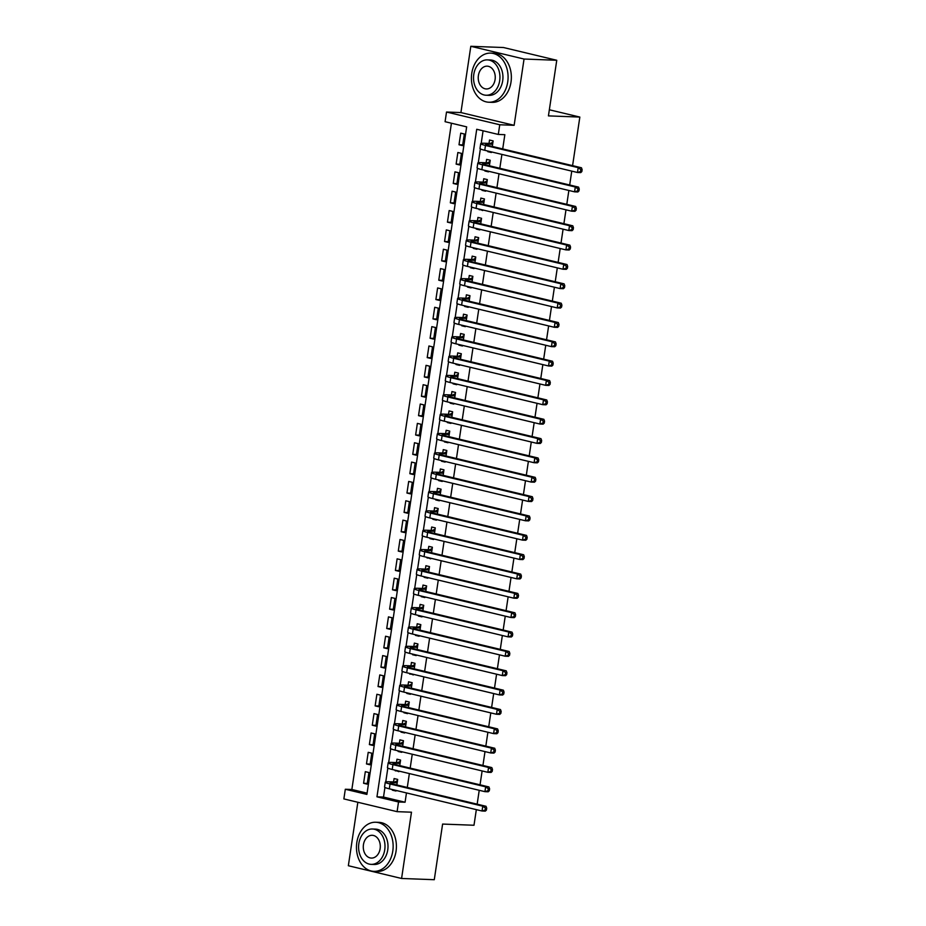 <?xml version="1.0" encoding="UTF-8"?>
<svg xmlns="http://www.w3.org/2000/svg" width="926" height="926" viewBox="0 0 926 926"><rect width="100%" height="100%" fill="white"/><g stroke="black" fill="none" stroke-linecap="round" stroke-linejoin="round"><path stroke-width="1.39" d="M445.082 121.7L446.517 112.034L499.751 124.767L498.304 134.444L476.728 129.281L376.963 796.823L398.539 801.985L397.092 811.662L343.87 798.918L345.317 789.253L366.893 794.415L466.658 126.862L445.082 121.7M460.916 112.567L514.138 125.311L524.047 59.032L556.757 60.271L503.524 47.527L470.813 46.3L460.916 112.567L446.517 112.034M357.841 802.263L348.35 865.729L401.583 878.473L411.48 812.195L397.092 811.662M451.425 123.227L351.857 789.496L345.317 789.253M524.047 59.032L470.813 46.3M476.334 809.637L473.996 825.251L442.605 824.071L434.282 879.7L401.583 878.473M487.875 151.054L487.782 151.644L491.382 152.512L491.475 151.91M492.285 146.435L493.118 140.902L489.518 140.034L489.009 143.426M484.981 170.396L484.888 170.997L488.488 171.854L488.581 171.264M489.391 165.789L490.224 160.244L486.625 159.388L486.115 162.768M482.087 189.749L481.995 190.339L485.594 191.207L485.687 190.606M486.509 185.131L487.331 179.598L483.731 178.73L483.233 182.121M479.193 209.102L482.701 210.549L482.793 209.959M483.615 204.484L484.437 198.94L480.849 198.083L480.339 201.474M476.3 228.444L476.219 229.046L479.807 229.903L479.899 229.301M480.721 223.837L481.543 218.293L477.955 217.436L477.446 220.816M473.417 247.798L473.325 248.388L476.925 249.256L477.006 248.654M477.828 243.179L478.661 237.646L475.061 236.778L474.552 240.17M470.524 267.139L470.431 267.741L474.031 268.598L474.124 268.008M474.934 262.533L475.767 256.988L472.167 256.132L471.658 259.523M467.63 286.493L467.537 287.095L471.137 287.951L471.23 287.349M472.04 281.874L472.873 276.342L469.274 275.485L468.764 278.865M464.736 305.846L464.644 306.437L468.243 307.305L468.336 306.703M469.158 301.228L469.98 295.695L466.38 294.827L465.882 298.218M461.842 325.188L461.761 325.79L465.35 326.647L465.442 326.056M466.264 320.581L467.086 315.037L463.498 314.18L462.988 317.56M458.96 344.541L458.868 345.132L462.468 346L462.549 345.398M463.37 339.923L464.192 334.39L460.604 333.522L460.095 336.914M456.067 363.895L455.974 364.485L459.574 365.342L459.655 364.751M460.477 359.276L461.31 353.732L457.71 352.875L457.201 356.267M453.173 383.237L453.08 383.839L456.68 384.695L456.773 384.105M457.583 378.63L458.416 373.085L454.816 372.229L454.307 375.609M450.279 402.59L450.186 403.18L453.786 404.049L453.879 403.447M454.689 397.972L455.523 392.439L451.923 391.571L451.425 394.962M447.385 421.932L447.304 422.534L450.893 423.39L450.985 422.8M451.807 417.325L452.629 411.781L449.029 410.924L448.531 414.316M444.492 441.285L444.411 441.887L447.999 442.744L448.091 442.142M448.913 436.667L449.735 431.134L446.147 430.277L445.637 433.657M441.609 460.639L441.517 461.229L445.117 462.097L445.198 461.495M446.019 456.02L446.841 450.487L443.253 449.619L442.744 453.011M438.716 479.981L438.623 480.582L442.223 481.439L442.304 480.849M443.126 475.374L443.959 469.829L440.359 468.973L439.85 472.353M435.822 499.334L435.729 499.936L439.329 500.792L439.422 500.19M440.232 494.715L441.065 489.183L437.466 488.326L436.956 491.706M432.928 518.687L432.836 519.278L436.435 520.134L436.528 519.544M437.338 514.069L438.172 508.524L434.572 507.668L434.074 511.059M430.034 538.029L429.953 538.631L433.542 539.488L433.634 538.897M434.456 533.422L435.278 527.878L431.678 527.021L431.18 530.401M427.141 557.383L430.648 558.841L430.74 558.239M431.562 552.764L432.384 547.231L428.796 546.363L428.287 549.755M424.258 576.724L424.166 577.326L427.766 578.183L427.847 577.592M428.669 572.118L429.502 566.573L425.902 565.717L425.393 569.108M421.365 596.078L421.272 596.68L424.872 597.536L424.953 596.934M425.775 591.471L426.608 585.926L423.008 585.07L422.499 588.45M418.471 615.431L418.378 616.022L421.978 616.89L422.071 616.288M422.881 610.813L423.714 605.28L420.115 604.412L419.605 607.803M415.577 634.773L415.485 635.375L419.084 636.231L419.177 635.641M419.999 630.166L420.821 624.622L417.221 623.765L416.723 627.145M412.683 654.126L412.602 654.728L416.191 655.585L416.283 654.983M417.105 649.508L417.927 643.975L414.339 643.119L413.829 646.498M409.79 673.48L413.297 674.938L413.39 674.336M414.211 668.861L415.033 663.329L411.445 662.46L410.936 665.852M406.908 692.822L406.815 693.424L410.415 694.28L410.496 693.69M411.318 688.215L412.151 682.67L408.551 681.814L408.042 685.194M404.014 712.175L403.921 712.765L407.521 713.633L407.614 713.032M408.424 707.557L409.257 702.024L405.657 701.156L405.148 704.547M401.12 731.517L401.027 732.119L404.627 732.975L404.72 732.385M405.53 726.91L406.364 721.366L402.764 720.509L402.254 723.9M398.226 750.87L398.134 751.472L401.734 752.329L401.826 751.727M402.648 746.263L403.47 740.719L399.87 739.862L399.372 743.242M395.333 770.224L398.84 771.682L398.932 771.08M399.754 765.605L400.576 760.072L396.988 759.204L396.478 762.596M367.286 783.419L363.582 783.28L365.319 771.671L368.918 772.539L367.182 784.148L363.582 783.28M370.18 764.077L366.476 763.938L368.212 752.329L371.812 753.185L370.076 764.795L366.476 763.938M373.074 744.724L369.37 744.585L371.106 732.975L374.694 733.832L372.97 745.442L369.37 744.585M375.968 725.371L372.264 725.232L374 713.622L377.588 714.49L375.852 726.1L372.264 725.232M378.85 706.029L375.146 705.89L376.882 694.28L380.482 695.137L378.746 706.746L375.146 705.89M381.743 686.675L378.04 686.536L379.776 674.927L383.376 675.783L381.639 687.393L378.04 686.536M384.637 667.322L380.933 667.183L382.67 655.573L386.269 656.441L384.533 668.051L380.933 667.183M387.531 647.98L383.827 647.841L385.563 636.231L389.163 637.088L387.427 648.698L383.827 647.841M390.425 628.627L386.721 628.488L388.457 616.878L392.045 617.746L390.309 629.356L386.721 628.488M393.319 609.285L389.615 609.146L391.351 597.536L394.939 598.393L393.203 610.002L389.615 609.146M396.201 589.931L392.497 589.793L394.233 578.183L397.833 579.039L396.096 590.649L392.497 589.793M399.094 570.578L395.39 570.439L397.127 558.829L400.726 559.698L398.99 571.307L395.39 570.439M401.988 551.236L398.284 551.097L400.02 539.488L403.62 540.344L401.884 551.954L398.284 551.097M404.882 531.883L401.178 531.744L402.914 520.134L406.514 520.991L404.778 532.6L401.178 531.744M407.776 512.529L404.072 512.391L405.808 500.781L409.396 501.649L407.66 513.259L404.072 512.391M410.669 493.188L406.965 493.049L408.69 481.439L412.29 482.296L410.554 493.905L406.965 493.049M413.552 473.834L409.848 473.695L411.584 462.086L415.184 462.954L413.447 474.552L409.848 473.695M416.445 454.492L412.741 454.353L414.478 442.744L418.077 443.6L416.341 455.21L412.741 454.353M419.339 435.139L415.635 435L417.371 423.39L420.971 424.247L419.235 435.857L415.635 435M422.233 415.786L418.529 415.647L420.265 404.037L423.853 404.905L422.129 416.515L418.529 415.647M425.127 396.444L421.423 396.305L423.159 384.695L426.747 385.552L425.011 397.161L421.423 396.305M428.02 377.09L424.316 376.951L426.041 365.342L429.641 366.198L427.905 377.808L424.316 376.951M430.903 357.737L427.199 357.598L428.935 345.988L432.535 346.856L430.798 358.466L427.199 357.598M433.796 338.395L430.092 338.256L431.829 326.647L435.428 327.503L433.692 339.113L430.092 338.256M436.69 319.042L432.986 318.903L434.722 307.293L438.322 308.15L436.586 319.759L432.986 318.903M439.584 299.7L435.88 299.549L437.616 287.94L441.204 288.808L439.48 300.418L435.88 299.549M442.478 280.346L438.774 280.208L440.51 268.598L444.098 269.454L442.362 281.064L438.774 280.208M445.371 260.993L441.656 260.854L443.392 249.244L446.992 250.113L445.256 261.722L441.656 260.854M448.253 241.651L444.549 241.512L446.286 229.903L449.886 230.759L448.149 242.369L444.549 241.512M451.147 222.298L447.443 222.159L449.179 210.549L452.779 211.406L451.043 223.016L447.443 222.159M454.041 202.944L450.337 202.806L452.073 191.196L455.673 192.064L453.937 203.674L450.337 202.806M456.935 183.603L453.231 183.464L454.967 171.854L458.555 172.711L456.831 184.32L453.231 183.464M459.828 164.249L456.124 164.11L457.861 152.501L461.449 153.357L459.713 164.967L456.124 164.11M351.857 789.496L367.078 793.142M462.606 145.625L464.343 134.015L460.743 133.147L459.007 144.757L462.606 145.625M384.938 787.424L383.503 797.066L405.079 802.229L406.468 792.922M407.29 787.447L409.361 773.58M410.183 768.105L412.255 754.227M413.077 748.752L415.149 734.874M415.959 729.41L418.043 715.532M418.853 710.057L420.925 696.178M421.747 690.703L423.819 676.837M424.64 671.362L426.712 657.483M427.534 652.008L429.606 638.13M430.428 632.655L432.5 618.788M433.31 613.313L435.394 599.435M436.204 593.96L438.276 580.081M439.098 574.606L441.17 560.739M441.991 555.264L444.063 541.386M444.885 535.911L446.957 522.044M447.779 516.569L449.851 502.691M450.661 497.216L452.745 483.337M453.555 477.862L455.627 463.995M456.449 458.52L458.52 444.642M459.342 439.167L461.414 425.289M462.236 419.814L464.308 405.947M465.118 400.472L467.202 386.593M468.012 381.118L470.084 367.24M470.906 361.777L472.978 347.898M473.799 342.423L475.871 328.545M476.693 323.07L478.765 309.203M479.587 303.728L481.659 289.85M482.469 284.375L484.553 270.496M485.363 265.021L487.435 251.154M488.257 245.679L490.329 231.801M491.15 226.326L493.222 212.448M494.044 206.984L496.116 193.106M496.938 187.631L499.01 173.752M499.82 168.277L501.904 154.411M502.714 148.936L504.844 134.687L498.304 134.444M483.071 130.797L481.196 143.368M480.374 148.912L478.302 162.721M477.48 168.254L475.408 182.075M474.587 187.608L472.526 201.417M471.693 206.949L469.632 220.77M468.799 226.303L466.739 240.112M465.917 245.656L463.845 259.465M463.023 264.998L460.951 278.819M460.129 284.351L458.069 298.16M457.236 303.705L455.175 317.514M454.342 323.047L452.282 336.867M451.448 342.4L449.388 356.209M448.566 361.742L446.494 375.562M445.672 381.095L443.6 394.916M442.778 400.449L440.718 414.258M439.885 419.791L437.824 433.611M436.991 439.144L434.931 452.953M434.097 458.497L432.037 472.306M431.215 477.839L429.143 491.66M428.321 497.193L426.249 511.002M425.428 516.546L423.367 530.355M422.534 535.888L420.473 549.708M419.64 555.241L417.58 569.05M416.746 574.583L414.686 588.404M413.864 593.936L411.792 607.745M410.97 613.29L408.898 627.099M408.077 632.632L406.016 646.452M405.183 651.985L403.123 665.794M402.289 671.338L400.229 685.147M399.407 690.68L397.335 704.501M396.513 710.034L394.441 723.843M393.619 729.375L391.548 743.196M390.726 748.729L388.665 762.538M387.832 768.082L385.772 781.891M392.45 789.565L392.358 790.167L395.958 791.024L396.039 790.434M396.86 784.959L397.682 779.414L394.094 778.558L393.585 781.938M556.757 60.271L548.435 115.889L579.838 117.07L549.35 109.777M579.838 117.07L572.581 165.65M571.759 171.125L569.687 184.992M568.865 190.467L566.793 204.345M565.983 209.82L563.899 223.698M563.089 229.173L561.017 243.04M560.195 248.515L558.123 262.394M557.302 267.869L555.23 281.747M554.408 287.222L552.336 301.089M551.514 306.564L549.442 320.442M548.632 325.917L546.548 339.784M545.738 345.259L543.666 359.138M542.844 364.613L540.772 378.491M539.951 383.966L537.879 397.833M537.057 403.308L534.985 417.186M534.175 422.661L532.091 436.54M531.281 442.015L529.209 455.881M528.387 461.356L526.315 475.235M525.493 480.71L523.421 494.577M522.6 500.052L520.528 513.93M519.706 519.405L517.634 533.283M516.824 538.758L514.74 552.625M513.93 558.1L511.858 571.979M511.036 577.454L508.964 591.332M508.142 596.807L506.071 610.674M505.249 616.149L503.177 630.027M502.355 635.502L500.283 649.381M499.473 654.844L497.389 668.722M496.579 674.197L494.507 688.076M493.685 693.551L491.613 707.418M490.792 712.893L488.72 726.771M487.898 732.246L485.826 746.125M485.004 751.599L482.932 765.466M482.122 770.941L480.038 784.82M479.228 790.295L477.156 804.173M514.138 125.311L499.751 124.767M405.079 802.229L398.539 801.985M383.503 797.066L376.963 796.823M395.425 790.283L392.358 790.167M462.711 144.896L459.007 144.757M398.307 770.93L395.252 770.814M401.201 751.588L398.134 751.472M404.095 732.235L401.027 732.119M406.989 712.881L403.921 712.765M409.882 693.539L406.815 693.424M412.776 674.186L409.709 674.07M415.658 654.832L412.602 654.728M418.552 635.491L415.485 635.375M421.446 616.137L418.378 616.022M424.34 596.795L421.272 596.68M427.233 577.442L424.166 577.326M430.127 558.089L427.06 557.973M433.009 538.747L429.953 538.631M435.903 519.393L432.836 519.278M438.797 500.04L435.729 499.936M441.69 480.698L438.623 480.582M444.584 461.345L441.517 461.229M447.466 442.003L444.411 441.887M450.36 422.65L447.304 422.534M453.254 403.296L450.186 403.18M456.148 383.954L453.08 383.839M459.041 364.601L455.974 364.485M461.935 345.248L458.868 345.132M464.817 325.906L461.761 325.79M467.711 306.552L464.644 306.437M470.605 287.21L467.537 287.095M473.499 267.857L470.431 267.741M476.392 248.504L473.325 248.388M479.286 229.162L476.219 229.046M482.168 209.808L479.112 209.693M485.062 190.455L481.995 190.339M487.956 171.113L484.888 170.997M490.849 151.76L487.782 151.644M397.185 782.806L392.67 782.632A9.827 0.961 8.5 0 0 390.135 782.898A9.827 0.961 8.5 0 0 393.319 784.114L486.034 806.291L486.706 808.155L485.398 808.109L485.108 810.042L486.416 810.088L486.706 808.155M486.416 810.088L485.317 811.13L482.041 811.002L482.759 806.176L390.043 783.986A14.747 1.447 -171.5 0 1 385.274 782.181A14.747 1.447 -171.5 0 1 389.07 781.775L394.904 781.995L397.497 780.653M485.108 810.042L482.041 811.002L389.325 788.825A14.747 1.447 -171.5 0 1 384.556 787.007L385.274 782.181M485.398 808.109L482.759 806.176L486.034 806.291M397.219 782.551L394.904 781.995M356.823 842.498A24.574 18.335 -87.8 0 0 373.873 871.354A24.574 18.335 -87.8 0 0 392.786 851.098A24.574 18.335 -87.8 0 0 375.725 822.242A24.574 18.335 -87.8 0 0 356.823 842.498M373.873 871.354L377.148 871.482A24.574 18.335 -87.8 0 0 396.05 851.226A24.574 18.335 -87.8 0 0 379 822.369L375.725 822.242M372.46 829.002L375.47 829.117A17.698 13.196 92.2 0 1 387.751 849.894A17.698 13.196 92.2 0 1 374.139 864.479L371.129 864.363A17.698 13.196 -87.8 0 0 384.741 849.79A17.698 13.196 -87.8 0 0 372.46 829.002A17.698 13.196 -87.8 0 0 358.848 843.586A17.698 13.196 -87.8 0 0 371.129 864.363M380.135 848.679A11.401 8.508 -87.8 0 0 372.217 835.298A11.401 8.508 -87.8 0 0 363.443 844.686A11.401 8.508 -87.8 0 0 371.361 858.078A11.401 8.508 -87.8 0 0 380.135 848.679M471.762 73.374A24.574 18.335 -87.8 0 0 488.824 102.23A24.574 18.335 -87.8 0 0 507.726 81.974A24.574 18.335 -87.8 0 0 490.676 53.118A24.574 18.335 -87.8 0 0 471.762 73.374M488.824 102.23L492.1 102.358A24.574 18.335 -87.8 0 0 511.002 82.101A24.574 18.335 -87.8 0 0 493.94 53.245L490.676 53.118M487.4 59.877L490.41 59.993A17.698 13.196 92.2 0 1 502.691 80.77A17.698 13.196 92.2 0 1 489.078 95.355L486.069 95.239A17.698 13.196 -87.8 0 0 499.681 80.655A17.698 13.196 -87.8 0 0 487.4 59.877A17.698 13.196 -87.8 0 0 473.788 74.462A17.698 13.196 -87.8 0 0 486.069 95.239M495.086 79.555A11.401 8.508 -87.8 0 0 487.169 66.163A11.401 8.508 -87.8 0 0 478.395 75.562A11.401 8.508 -87.8 0 0 486.312 88.954A11.401 8.508 -87.8 0 0 495.086 79.555M400.078 763.452L395.564 763.29A9.827 0.961 8.5 0 0 393.029 763.556A9.827 0.961 8.5 0 0 396.212 764.76L488.928 786.95L489.599 788.802L488.291 788.755L488.002 790.688L489.31 790.746L489.599 788.802M489.31 790.746L488.199 791.776L484.935 791.661L485.652 786.822L392.937 764.633A14.747 1.447 -171.5 0 1 388.168 762.827A14.747 1.447 -171.5 0 1 391.964 762.422L397.798 762.642L400.391 761.311M488.002 790.688L484.935 791.661L392.219 769.471A14.747 1.447 -171.5 0 1 387.45 767.666L388.168 762.827M488.291 788.755L485.652 786.822L488.928 786.95M400.113 763.198L397.798 762.642M402.96 744.11L398.446 743.937A9.827 0.961 8.5 0 0 395.923 744.203A9.827 0.961 8.5 0 0 399.106 745.407L491.822 767.596L492.493 769.46L491.185 769.402L490.896 771.346L492.204 771.393L492.493 769.46M492.204 771.393L491.093 772.434L487.828 772.307L488.546 767.469L395.83 745.291A14.747 1.447 -171.5 0 1 391.061 743.474A14.747 1.447 -171.5 0 1 394.858 743.08L400.68 743.3L403.285 741.957M490.896 771.346L487.828 772.307L395.113 750.129A14.747 1.447 -171.5 0 1 390.344 748.312L391.061 743.474M491.185 769.402L488.546 767.469L491.822 767.596M403.007 743.844L400.68 743.3M405.854 724.757L401.34 724.583A9.827 0.961 8.5 0 0 398.817 724.85A9.827 0.961 8.5 0 0 401.988 726.065L494.715 748.243L495.387 750.106L494.079 750.06L493.79 751.993L495.097 752.039L495.387 750.106M495.097 752.039L493.986 753.081L490.711 752.965L491.44 748.127L398.724 725.938A14.747 1.447 -171.5 0 1 393.955 724.132A14.747 1.447 -171.5 0 1 397.752 723.727L403.574 723.947L406.178 722.604M493.79 751.993L490.711 752.965L397.995 730.776A14.747 1.447 -171.5 0 1 393.226 728.97L393.955 724.132M494.079 750.06L491.44 748.127L494.715 748.243M405.889 724.502L403.574 723.947M408.748 705.404L404.234 705.242A9.827 0.961 8.5 0 0 401.71 705.508A9.827 0.961 8.5 0 0 404.882 706.712L497.598 728.901L498.269 730.753L496.961 730.707L496.672 732.64L497.98 732.697L498.269 730.753M497.98 732.697L496.88 733.739L493.604 733.612L494.334 728.774L401.618 706.584A14.747 1.447 -171.5 0 1 396.849 704.779A14.747 1.447 -171.5 0 1 400.634 704.373L406.468 704.593L409.072 703.262M496.672 732.64L493.604 733.612L400.889 711.423A14.747 1.447 -171.5 0 1 396.12 709.617L396.849 704.779M496.961 730.707L494.334 728.774L497.598 728.901M408.783 705.149L406.468 704.593M411.642 686.062L407.127 685.888A9.827 0.961 8.5 0 0 404.593 686.154A9.827 0.961 8.5 0 0 407.776 687.358L500.491 709.548L501.163 711.411L499.855 711.365L499.565 713.298L500.873 713.344L501.163 711.411M500.873 713.344L499.774 714.386L496.498 714.259L497.227 709.42L404.512 687.242A14.747 1.447 -171.5 0 1 399.731 685.425A14.747 1.447 -171.5 0 1 403.528 685.032L409.361 685.252L411.966 683.909M499.565 713.298L496.498 714.259L403.782 692.081A14.747 1.447 -171.5 0 1 399.013 690.264L399.731 685.425M499.855 711.365L497.227 709.42L500.491 709.548M411.676 685.807L409.361 685.252M414.535 666.708L410.021 666.535A9.827 0.961 8.5 0 0 407.486 666.813A9.827 0.961 8.5 0 0 410.669 668.016L503.385 690.194L504.057 692.058L502.749 692.011L502.459 693.944L503.767 693.991L504.057 692.058M503.767 693.991L502.668 695.032L499.392 694.917L500.109 690.078L407.394 667.889A14.747 1.447 -171.5 0 1 402.625 666.083A14.747 1.447 -171.5 0 1 406.421 665.678L412.255 665.898L414.848 664.555M502.459 693.944L499.392 694.917L406.676 672.727A14.747 1.447 -171.5 0 1 401.907 670.922L402.625 666.083M502.749 692.011L500.109 690.078L503.385 690.194M414.57 666.454L412.255 665.898M417.418 647.355L412.915 647.193A9.827 0.961 8.5 0 0 410.38 647.459A9.827 0.961 8.5 0 0 413.563 648.663L506.279 670.852L506.95 672.716L505.642 672.658L505.353 674.603L506.661 674.649L506.95 672.716M506.661 674.649L505.55 675.691L502.286 675.563L503.003 670.725L410.287 648.547A14.747 1.447 -171.5 0 1 405.519 646.73A14.747 1.447 -171.5 0 1 409.315 646.325L415.149 646.545L417.742 645.214M505.353 674.603L502.286 675.563L409.57 653.374A14.747 1.447 -171.5 0 1 404.801 651.568L405.519 646.73M505.642 672.658L503.003 670.725L506.279 670.852M417.464 647.1L415.149 646.545M420.311 628.013L415.797 627.84A9.827 0.961 8.5 0 0 413.274 628.106A9.827 0.961 8.5 0 0 416.457 629.321L509.173 651.499L509.844 653.362L508.536 653.316L508.247 655.249L509.555 655.295L509.844 653.362M509.555 655.295L508.443 656.337L505.179 656.21L505.897 651.383L413.181 629.194A14.747 1.447 -171.5 0 1 408.412 627.388A14.747 1.447 -171.5 0 1 412.209 626.983L418.031 627.203L420.635 625.86M508.247 655.249L505.179 656.21L412.464 634.032A14.747 1.447 -171.5 0 1 407.695 632.215L408.412 627.388M508.536 653.316L505.897 651.383L509.173 651.499M420.358 627.759L418.031 627.203M423.205 608.66L418.691 608.498A9.827 0.961 8.5 0 0 416.168 608.764A9.827 0.961 8.5 0 0 419.339 609.968L512.055 632.157L512.738 634.009L511.418 633.963L511.14 635.896L512.448 635.954L512.738 634.009M512.448 635.954L511.337 636.984L508.061 636.868L508.791 632.03L416.075 609.84A14.747 1.447 -171.5 0 1 411.306 608.035A14.747 1.447 -171.5 0 1 415.091 607.63L420.925 607.85L423.529 606.518M511.14 635.896L508.061 636.868L415.346 614.679A14.747 1.447 -171.5 0 1 410.577 612.873L411.306 608.035M511.418 633.963L508.791 632.03L512.055 632.157M423.24 608.405L420.925 607.85M426.099 589.318L421.585 589.144A9.827 0.961 8.5 0 0 419.061 589.411A9.827 0.961 8.5 0 0 422.233 590.614L514.949 612.804L515.62 614.667L514.312 614.609L514.023 616.554L515.331 616.6L515.62 614.667M515.331 616.6L514.231 617.642L510.955 617.515L511.684 612.676L418.969 590.499A14.747 1.447 -171.5 0 1 414.2 588.681A14.747 1.447 -171.5 0 1 417.985 588.288L423.819 588.496L426.423 587.165M514.023 616.554L510.955 617.515L418.239 595.337A14.747 1.447 -171.5 0 1 413.471 593.52L414.2 588.681M514.312 614.609L511.684 612.676L514.949 612.804M426.134 589.052L423.819 588.496M428.993 569.965L424.478 569.791A9.827 0.961 8.5 0 0 421.943 570.057A9.827 0.961 8.5 0 0 425.127 571.273L517.842 593.45L518.514 595.314L517.206 595.268L516.916 597.201L518.224 597.247L518.514 595.314M518.224 597.247L517.125 598.289L513.849 598.173L514.578 593.335L421.862 571.145A14.747 1.447 -171.5 0 1 417.082 569.34A14.747 1.447 -171.5 0 1 420.879 568.934L426.712 569.154L429.317 567.812M516.916 597.201L513.849 598.173L421.133 575.984A14.747 1.447 -171.5 0 1 416.364 574.178L417.082 569.34M517.206 595.268L514.578 593.335L517.842 593.45M429.027 569.71L426.712 569.154M431.886 550.611L427.372 550.449A9.827 0.961 8.5 0 0 424.837 550.715A9.827 0.961 8.5 0 0 428.02 551.919L520.736 574.108L521.407 575.96L520.099 575.914L519.81 577.847L521.118 577.905L521.407 575.96M521.118 577.905L520.007 578.947L516.743 578.819L517.46 573.981L424.745 551.792A14.747 1.447 -171.5 0 1 419.976 549.986A14.747 1.447 -171.5 0 1 423.772 549.581L429.606 549.801L432.199 548.47M519.81 577.847L516.743 578.819L424.027 556.63A14.747 1.447 -171.5 0 1 419.258 554.824L419.976 549.986M520.099 575.914L517.46 573.981L520.736 574.108M431.921 550.357L429.606 549.801M434.769 531.269L430.254 531.096A9.827 0.961 8.5 0 0 427.731 531.362A9.827 0.961 8.5 0 0 430.914 532.566L523.63 554.755L524.301 556.619L522.993 556.572L522.704 558.505L524.012 558.552L524.301 556.619M524.012 558.552L522.901 559.593L519.636 559.466L520.354 554.628L427.638 532.45A14.747 1.447 -171.5 0 1 422.869 530.633A14.747 1.447 -171.5 0 1 426.666 530.239L432.488 530.459L435.093 529.116M522.704 558.505L519.636 559.466L426.921 537.288A14.747 1.447 -171.5 0 1 422.152 535.471L422.869 530.633M522.993 556.572L520.354 554.628L523.63 554.755M434.815 531.015L432.488 530.459M437.662 511.916L433.148 511.742A9.827 0.961 8.5 0 0 430.625 512.02A9.827 0.961 8.5 0 0 433.808 513.224L526.524 535.402L527.195 537.265L525.887 537.219L525.598 539.152L526.906 539.198L527.195 537.265M526.906 539.198L525.794 540.24L522.53 540.124L523.248 535.286L430.532 513.097A14.747 1.447 -171.5 0 1 425.763 511.291A14.747 1.447 -171.5 0 1 429.56 510.886L435.382 511.106L437.986 509.763M525.598 539.152L522.53 540.124L429.814 517.935A14.747 1.447 -171.5 0 1 425.034 516.129L425.763 511.291M525.887 537.219L523.248 535.286L526.524 535.402M437.709 511.661L435.382 511.106M440.556 492.563L436.042 492.4A9.827 0.961 8.5 0 0 433.518 492.667A9.827 0.961 8.5 0 0 436.69 493.871L529.406 516.06L530.077 517.923L528.769 517.865L528.48 519.799L529.788 519.856L530.077 517.923M529.788 519.856L528.688 520.898L525.412 520.771L526.142 515.932L433.426 493.755A14.747 1.447 -171.5 0 1 428.657 491.938A14.747 1.447 -171.5 0 1 432.442 491.532L438.276 491.752L440.88 490.421M528.48 519.799L525.412 520.771L432.697 498.582A14.747 1.447 -171.5 0 1 427.928 496.776L428.657 491.938M528.769 517.865L526.142 515.932L529.406 516.06M440.591 492.308L438.276 491.752M443.45 473.221L438.936 473.047A9.827 0.961 8.5 0 0 436.412 473.313A9.827 0.961 8.5 0 0 439.584 474.529L532.3 496.706L532.971 498.57L531.663 498.524L531.374 500.457L532.682 500.503L532.971 498.57M532.682 500.503L531.582 501.545L528.306 501.417L529.035 496.579L436.32 474.401A14.747 1.447 -171.5 0 1 431.551 472.596A14.747 1.447 -171.5 0 1 435.336 472.191L441.17 472.41L443.774 471.068M531.374 500.457L528.306 501.417L435.59 479.24A14.747 1.447 -171.5 0 1 430.821 477.422L431.551 472.596M531.663 498.524L529.035 496.579L532.3 496.706M443.485 472.966L441.17 472.41M446.344 453.867L441.829 453.694A9.827 0.961 8.5 0 0 439.294 453.971A9.827 0.961 8.5 0 0 442.478 455.175L535.193 477.353L535.865 479.217L534.557 479.17L534.267 481.103L535.575 481.15L535.865 479.217M535.575 481.15L534.476 482.191L531.2 482.076L531.929 477.237L439.202 455.048A14.747 1.447 -171.5 0 1 434.433 453.242A14.747 1.447 -171.5 0 1 438.23 452.837L444.063 453.057L446.656 451.726M534.267 481.103L531.2 482.076L438.484 459.886A14.747 1.447 -171.5 0 1 433.715 458.081L434.433 453.242M534.557 479.17L531.929 477.237L535.193 477.353M446.378 453.613L444.063 453.057M449.237 434.525L444.723 434.352A9.827 0.961 8.5 0 0 442.188 434.618A9.827 0.961 8.5 0 0 445.371 435.822L538.087 458.011L538.758 459.875L537.45 459.817L537.161 461.761L538.469 461.808L538.758 459.875M538.469 461.808L537.358 462.85L534.094 462.722L534.811 457.884L442.096 435.706A14.747 1.447 -171.5 0 1 437.327 433.889A14.747 1.447 -171.5 0 1 441.123 433.495L446.957 433.704L449.55 432.373M537.161 461.761L534.094 462.722L441.378 440.545A14.747 1.447 -171.5 0 1 436.609 438.727L437.327 433.889M537.45 459.817L534.811 457.884L538.087 458.011M449.272 434.259L446.957 433.704M452.12 415.172L447.605 414.998A9.827 0.961 8.5 0 0 445.082 415.265A9.827 0.961 8.5 0 0 448.265 416.48L540.981 438.658L541.652 440.521L540.344 440.475L540.055 442.408L541.363 442.454L541.652 440.521M541.363 442.454L540.252 443.496L536.987 443.369L537.705 438.542L444.989 416.353A14.747 1.447 -171.5 0 1 440.22 414.547A14.747 1.447 -171.5 0 1 444.017 414.142L449.839 414.362L452.444 413.019M540.055 442.408L536.987 443.369L444.272 421.191A14.747 1.447 -171.5 0 1 439.503 419.385L440.22 414.547M540.344 440.475L537.705 438.542L540.981 438.658M452.166 414.917L449.839 414.362M455.013 395.819L450.499 395.657A9.827 0.961 8.5 0 0 447.976 395.923A9.827 0.961 8.5 0 0 451.159 397.127L543.875 419.316L544.546 421.168L543.238 421.122L542.949 423.055L544.256 423.113L544.546 421.168M544.256 423.113L543.145 424.143L539.881 424.027L540.599 419.189L447.883 396.999A14.747 1.447 -171.5 0 1 443.114 395.194A14.747 1.447 -171.5 0 1 446.911 394.789L452.733 395.008L455.337 393.677M542.949 423.055L539.881 424.027L447.165 401.838A14.747 1.447 -171.5 0 1 442.385 400.032L443.114 395.194M543.238 421.122L540.599 419.189L543.875 419.316M455.06 395.564L452.733 395.008M457.907 376.477L453.393 376.303A9.827 0.961 8.5 0 0 450.869 376.569A9.827 0.961 8.5 0 0 454.041 377.773L546.757 399.963L547.428 401.826L546.12 401.78L545.831 403.713L547.139 403.759L547.428 401.826M547.139 403.759L546.039 404.801L542.763 404.674L543.493 399.835L450.777 377.658A14.747 1.447 -171.5 0 1 446.008 375.84A14.747 1.447 -171.5 0 1 449.793 375.447L455.627 375.667L458.231 374.324M545.831 403.713L542.763 404.674L450.048 382.496A14.747 1.447 -171.5 0 1 445.279 380.679L446.008 375.84M546.12 401.78L543.493 399.835L546.757 399.963M457.942 376.211L455.627 375.667M460.801 357.123L456.286 356.95A9.827 0.961 8.5 0 0 453.752 357.228A9.827 0.961 8.5 0 0 456.935 358.431L549.65 380.609L550.322 382.473L549.014 382.426L548.724 384.359L550.032 384.406L550.322 382.473M550.032 384.406L548.933 385.447L545.657 385.332L546.386 380.493L453.671 358.304A14.747 1.447 -171.5 0 1 448.902 356.498A14.747 1.447 -171.5 0 1 452.687 356.093L458.52 356.313L461.125 354.971M548.724 384.359L545.657 385.332L452.941 363.142A14.747 1.447 -171.5 0 1 448.172 361.337L448.902 356.498M549.014 382.426L546.386 380.493L549.65 380.609M460.835 356.869L458.52 356.313M463.695 337.77L459.18 337.608A9.827 0.961 8.5 0 0 456.645 337.874A9.827 0.961 8.5 0 0 459.828 339.078L552.544 361.267L553.216 363.131L551.908 363.073L551.618 365.006L552.926 365.064L553.216 363.131M552.926 365.064L551.827 366.106L548.551 365.978L549.268 361.14L456.553 338.962A14.747 1.447 -171.5 0 1 451.784 337.145A14.747 1.447 -171.5 0 1 455.58 336.74L461.414 336.96L464.007 335.629M551.618 365.006L548.551 365.978L455.835 343.789A14.747 1.447 -171.5 0 1 451.066 341.983L451.784 337.145M551.908 363.073L549.268 361.14L552.544 361.267M463.729 337.515L461.414 336.96M466.588 318.428L462.074 318.255A9.827 0.961 8.5 0 0 459.539 318.521A9.827 0.961 8.5 0 0 462.722 319.736L555.438 341.914L556.109 343.777L554.801 343.731L554.512 345.664L555.82 345.711L556.109 343.777M555.82 345.711L554.709 346.752L551.445 346.625L552.162 341.787L459.446 319.609A14.747 1.447 -171.5 0 1 454.678 317.792A14.747 1.447 -171.5 0 1 458.474 317.398L464.308 317.618L466.901 316.275M554.512 345.664L551.445 346.625L458.729 324.447A14.747 1.447 -171.5 0 1 453.96 322.63L454.678 317.792M554.801 343.731L552.162 341.787L555.438 341.914M466.623 318.174L464.308 317.618M469.47 299.075L464.956 298.901A9.827 0.961 8.5 0 0 462.433 299.179A9.827 0.961 8.5 0 0 465.616 300.383L558.332 322.561L559.003 324.424L557.695 324.378L557.406 326.311L558.714 326.357L559.003 324.424M558.714 326.357L557.602 327.399L554.338 327.283L555.056 322.445L462.34 300.255A14.747 1.447 -171.5 0 1 457.571 298.45A14.747 1.447 -171.5 0 1 461.368 298.045L467.19 298.265L469.795 296.933M557.406 326.311L554.338 327.283L461.623 305.094A14.747 1.447 -171.5 0 1 456.854 303.288L457.571 298.45M557.695 324.378L555.056 322.445L558.332 322.561M469.517 298.82L467.19 298.265M472.364 279.721L467.85 279.559A9.827 0.961 8.5 0 0 465.327 279.826A9.827 0.961 8.5 0 0 468.51 281.029L561.225 303.219L561.897 305.082L560.589 305.024L560.299 306.969L561.607 307.015L561.897 305.082M561.607 307.015L560.496 308.057L557.221 307.93L557.95 303.091L465.234 280.914A14.747 1.447 -171.5 0 1 460.465 279.096A14.747 1.447 -171.5 0 1 464.262 278.691L470.084 278.911L472.688 277.58M560.299 306.969L557.221 307.93L464.505 285.752A14.747 1.447 -171.5 0 1 459.736 283.935L460.465 279.096M560.589 305.024L557.95 303.091L561.225 303.219M472.41 279.467L470.084 278.911M475.258 260.38L470.744 260.206A9.827 0.961 8.5 0 0 468.22 260.472A9.827 0.961 8.5 0 0 471.392 261.688L564.108 283.865L564.779 285.729L563.471 285.683L563.182 287.616L564.49 287.662L564.779 285.729M564.49 287.662L563.39 288.704L560.114 288.576L560.843 283.75L468.128 261.56A14.747 1.447 -171.5 0 1 463.359 259.755A14.747 1.447 -171.5 0 1 467.144 259.349L472.978 259.569L475.582 258.227M563.182 287.616L560.114 288.576L467.399 266.399A14.747 1.447 -171.5 0 1 462.63 264.593L463.359 259.755M563.471 285.683L560.843 283.75L564.108 283.865M475.293 260.125L472.978 259.569M478.152 241.026L473.637 240.864A9.827 0.961 8.5 0 0 471.102 241.13A9.827 0.961 8.5 0 0 474.286 242.334L567.001 264.523L567.673 266.375L566.365 266.329L566.075 268.262L567.383 268.32L567.673 266.375M567.383 268.32L566.284 269.35L563.008 269.234L563.737 264.396L471.021 242.207A14.747 1.447 -171.5 0 1 466.241 240.401A14.747 1.447 -171.5 0 1 470.038 239.996L475.871 240.216L478.476 238.885M566.075 268.262L563.008 269.234L470.292 247.045A14.747 1.447 -171.5 0 1 465.523 245.24L466.241 240.401M566.365 266.329L563.737 264.396L567.001 264.523M478.186 240.772L475.871 240.216M481.045 221.684L476.531 221.511A9.827 0.961 8.5 0 0 473.996 221.777A9.827 0.961 8.5 0 0 477.179 222.981L569.895 245.17L570.566 247.034L569.259 246.987L568.969 248.92L570.277 248.967L570.566 247.034M570.277 248.967L569.177 250.008L565.902 249.881L566.619 245.043L473.904 222.865A14.747 1.447 -171.5 0 1 469.135 221.048A14.747 1.447 -171.5 0 1 472.931 220.654L478.765 220.874L481.358 219.531M568.969 248.92L565.902 249.881L473.186 227.703A14.747 1.447 -171.5 0 1 468.417 225.886L469.135 221.048M569.259 246.987L566.619 245.043L569.895 245.17M481.08 221.418L478.765 220.874M483.928 202.331L479.425 202.157A9.827 0.961 8.5 0 0 476.89 202.424A9.827 0.961 8.5 0 0 480.073 203.639L572.789 225.817L573.46 227.68L572.152 227.634L571.863 229.567L573.171 229.613L573.46 227.68M573.171 229.613L572.06 230.655L568.795 230.539L569.513 225.701L476.797 203.512A14.747 1.447 -171.5 0 1 472.029 201.706A14.747 1.447 -171.5 0 1 475.825 201.301L481.659 201.521L484.252 200.178M571.863 229.567L568.795 230.539L476.08 208.35A14.747 1.447 -171.5 0 1 471.311 206.544L472.029 201.706M572.152 227.634L569.513 225.701L572.789 225.817M483.974 202.076L481.659 201.521M486.821 182.978L482.307 182.816A9.827 0.961 8.5 0 0 479.784 183.082A9.827 0.961 8.5 0 0 482.967 184.286L575.683 206.475L576.354 208.338L575.046 208.281L574.757 210.214L576.065 210.271L576.354 208.338M576.065 210.271L574.953 211.313L571.689 211.186L572.407 206.348L479.691 184.158A14.747 1.447 -171.5 0 1 474.922 182.353A14.747 1.447 -171.5 0 1 478.719 181.947L484.541 182.167L487.145 180.836M574.757 210.214L571.689 211.186L478.974 188.997A14.747 1.447 -171.5 0 1 474.205 187.191L474.922 182.353M575.046 208.281L572.407 206.348L575.683 206.475M486.868 182.723L484.541 182.167M489.715 163.636L485.201 163.462A9.827 0.961 8.5 0 0 482.678 163.728A9.827 0.961 8.5 0 0 485.849 164.932L578.565 187.121L579.248 188.985L577.94 188.939L577.65 190.872L578.958 190.918L579.248 188.985M578.958 190.918L577.847 191.96L574.571 191.832L575.301 186.994L482.585 164.816A14.747 1.447 -171.5 0 1 477.816 162.999A14.747 1.447 -171.5 0 1 481.601 162.606L487.435 162.826L490.039 161.483M577.65 190.872L574.571 191.832L481.856 169.655A14.747 1.447 -171.5 0 1 477.087 167.838L477.816 162.999M577.94 188.939L575.301 186.994L578.565 187.121M489.75 163.381L487.435 162.826M492.609 144.282L488.095 144.109A9.827 0.961 8.5 0 0 485.571 144.387A9.827 0.961 8.5 0 0 488.743 145.59L581.459 167.768L582.13 169.632L580.822 169.585L580.533 171.518L581.841 171.565L582.13 169.632M581.841 171.565L580.741 172.606L577.465 172.491L578.194 167.652L485.479 145.463A14.747 1.447 -171.5 0 1 480.71 143.657A14.747 1.447 -171.5 0 1 484.495 143.252L490.329 143.472L492.933 142.141M580.533 171.518L577.465 172.491L484.749 150.301A14.747 1.447 -171.5 0 1 479.981 148.496L480.71 143.657M580.822 169.585L578.194 167.652L581.459 167.768M492.644 144.028L490.329 143.472M392.474 783.894L392.67 782.632M389.325 788.825L390.043 783.986M395.367 764.552L395.564 763.29M392.219 769.471L392.937 764.633M398.261 745.198L398.446 743.937M395.113 750.129L395.83 745.291M401.155 725.845L401.34 724.583M397.995 730.776L398.724 725.938M404.049 706.503L404.234 705.242M400.889 711.423L401.618 706.584M406.942 687.15L407.127 685.888M403.782 692.081L404.512 687.242M409.824 667.808L410.021 666.535M406.676 672.727L407.394 667.889M412.718 648.455L412.915 647.193M409.57 653.374L410.287 648.547M415.612 629.101L415.797 627.84M412.464 634.032L413.181 629.194M418.506 609.759L418.691 608.498M415.346 614.679L416.075 609.84M421.399 590.406L421.585 589.144M418.239 595.337L418.969 590.499M424.293 571.053L424.478 569.791M421.133 575.984L421.862 571.145M427.175 551.711L427.372 550.449M424.027 556.63L424.745 551.792M430.069 532.357L430.254 531.096M426.921 537.288L427.638 532.45M432.963 513.016L433.148 511.742M429.814 517.935L430.532 513.097M435.857 493.662L436.042 492.4M432.697 498.582L433.426 493.755M438.75 474.309L438.936 473.047M435.59 479.24L436.32 474.401M441.633 454.967L441.829 453.694M438.484 459.886L439.202 455.048M444.526 435.614L444.723 434.352M441.378 440.545L442.096 435.706M447.42 416.26L447.605 414.998M444.272 421.191L444.989 416.353M450.314 396.918L450.499 395.657M447.165 401.838L447.883 396.999M453.208 377.565L453.393 376.303M450.048 382.496L450.777 377.658M456.101 358.223L456.286 356.95M452.941 363.142L453.671 358.304M458.983 338.87L459.18 337.608M455.835 343.789L456.553 338.962M461.877 319.516L462.074 318.255M458.729 324.447L459.446 319.609M464.771 300.174L464.956 298.901M461.623 305.094L462.34 300.255M467.665 280.821L467.85 279.559M464.505 285.752L465.234 280.914M470.558 261.468L470.744 260.206M467.399 266.399L468.128 261.56M473.452 242.126L473.637 240.864M470.292 247.045L471.021 242.207M476.334 222.772L476.531 221.511M473.186 227.703L473.904 222.865M479.228 203.431L479.425 202.157M476.08 208.35L476.797 203.512M482.122 184.077L482.307 182.816M478.974 188.997L479.691 184.158M485.016 164.724L485.201 163.462M481.856 169.655L482.585 164.816M487.909 145.382L488.095 144.109M484.749 150.301L485.479 145.463"/></g></svg>
